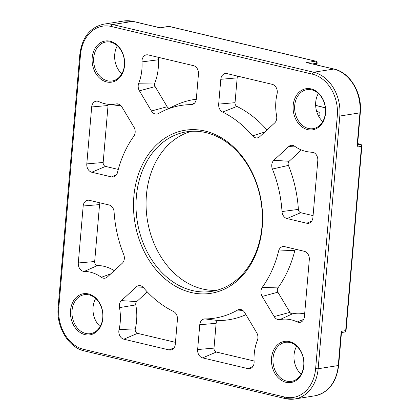 <?xml version="1.0" encoding="UTF-8"?>
<svg xmlns="http://www.w3.org/2000/svg" width="420" height="420" viewBox="0 0 420 420"><rect width="100%" height="100%" fill="white"/><g stroke="black" fill="none" stroke-linecap="round" stroke-linejoin="round"><path stroke-width="0.63" d="M301.392 149.966L289.107 161.28A3.381 2.625 -99 0 0 288.435 165.401A111.468 86.504 81 0 1 298.384 209.407A3.381 2.625 -99 0 0 300.736 212.709L313.079 215.639M306.731 223.23L287.002 218.547A7.177 5.57 81 0 1 282.009 211.543A107.672 83.559 -99 0 0 272.396 169.034A7.177 5.57 81 0 1 273.83 160.282L288.766 146.533A7.177 5.57 81 0 1 292.388 145.32A7.177 5.57 81 0 1 294.73 146.265A43.071 33.422 -99 0 0 308.805 151.924A43.071 33.422 -99 0 0 311.813 152.124A7.177 5.57 81 0 1 312.312 152.155A7.177 5.57 81 0 1 317.798 160.587L312.916 217.534A7.177 5.57 81 0 1 309.624 222.941A7.177 5.57 81 0 1 306.731 223.23L311.714 221.109M254.116 361.657A7.177 5.57 81 0 1 250.803 368.34A7.177 5.57 81 0 1 247.91 368.629L202.619 357.887A7.177 5.57 81 0 1 197.636 349.54L199.763 324.739A7.177 5.57 81 0 1 204.892 318.917A107.672 83.559 -99 0 0 237.652 310.023A7.177 5.57 81 0 1 240.387 309.467A7.177 5.57 81 0 1 244.666 312.548L256.694 332.698A7.177 5.57 81 0 1 257.376 340.331A43.071 33.422 -99 0 0 254.116 361.657M245.936 314.68A111.468 86.504 81 0 1 218.542 320.57A3.381 2.625 -99 0 0 216.127 323.311L214.001 348.117A3.381 2.625 -99 0 0 216.347 352.044L254.079 360.995M295.365 249.181A3.381 2.625 -99 0 0 294.877 250.283A111.468 86.504 81 0 1 277.93 287.915A3.381 2.625 -99 0 0 277.888 292.183L289.916 312.333A3.381 2.625 -99 0 0 292.593 313.761A46.867 36.372 81 0 1 304.657 313.908M262.253 287.375A107.672 83.559 -99 0 0 278.623 251.029A7.177 5.57 81 0 1 284.093 246.535A7.177 5.57 81 0 1 284.597 246.624L304.327 251.307A7.177 5.57 81 0 1 309.309 259.649L304.427 316.591A7.177 5.57 81 0 1 301.135 321.998A7.177 5.57 81 0 1 297.255 321.935A43.071 33.422 -99 0 0 279.872 319.62A7.177 5.57 81 0 1 274.187 316.591L262.159 296.441A7.177 5.57 81 0 1 262.253 287.375L277.93 287.915M198.471 74.004L196.345 98.81A7.177 5.57 81 0 1 193.053 104.213A7.177 5.57 81 0 1 191.216 104.627A107.672 83.559 -99 0 0 163.684 110.801A107.672 83.559 -99 0 0 158.456 113.521A7.177 5.57 81 0 1 158.104 113.699A7.177 5.57 81 0 1 151.441 110.995L139.414 90.846A7.177 5.57 81 0 1 138.726 83.218A43.071 33.422 -99 0 0 141.992 61.887A7.177 5.57 81 0 1 147.688 54.826A7.177 5.57 81 0 1 148.197 54.915L193.489 65.662A7.177 5.57 81 0 1 198.471 74.004M158.965 57.472A3.381 2.625 -99 0 0 158.372 59.787A46.867 36.372 81 0 1 154.817 82.997A3.381 2.625 -99 0 0 155.138 86.588L167.171 106.738A3.381 2.625 -99 0 0 169.265 108.197M163.684 110.801L175.886 105.115A111.468 86.504 81 0 1 196.297 99.23M133.854 136.169A107.672 83.559 -99 0 0 117.485 172.52A7.177 5.57 81 0 1 114.403 176.631A7.177 5.57 81 0 1 111.51 176.92L91.781 172.242A7.177 5.57 81 0 1 86.798 163.895L91.681 106.953A7.177 5.57 81 0 1 97.361 101.168A7.177 5.57 81 0 1 98.852 101.609A43.071 33.422 -99 0 0 107.809 104.249A43.071 33.422 -99 0 0 116.235 103.924A7.177 5.57 81 0 1 117.642 103.871A7.177 5.57 81 0 1 121.916 106.953L133.948 127.103A7.177 5.57 81 0 1 133.854 136.169M108.355 104.312A3.381 2.625 -99 0 0 108.045 105.525L103.168 162.472A3.381 2.625 -99 0 0 105.514 166.399L118.288 169.433M175.303 344.243A7.177 5.57 81 0 1 172.011 349.65A7.177 5.57 81 0 1 169.118 349.939L123.827 339.197A7.177 5.57 81 0 1 119.039 329.621A43.071 33.422 -99 0 0 119.49 307.624A7.177 5.57 81 0 1 121.427 300.61L136.364 286.86A7.177 5.57 81 0 1 139.981 285.647A7.177 5.57 81 0 1 143.525 287.7A107.672 83.559 -99 0 0 173.486 311.467A7.177 5.57 81 0 1 177.429 319.442L175.303 344.243M147.268 291.879L136.705 301.607A3.381 2.625 -99 0 0 135.791 304.909A46.867 36.372 81 0 1 135.303 328.844A3.381 2.625 -99 0 0 137.555 333.354L175.466 342.347M89.371 200.319L109.1 204.997A7.177 5.57 81 0 1 114.098 212A107.672 83.559 -99 0 0 123.706 254.51A7.177 5.57 81 0 1 122.273 263.261L107.342 277.011A7.177 5.57 81 0 1 106.108 277.846A7.177 5.57 81 0 1 101.372 277.279A43.071 33.422 -99 0 0 84.294 271.425A7.177 5.57 81 0 1 78.304 262.957L83.186 206.01A7.177 5.57 81 0 1 88.867 200.225A7.177 5.57 81 0 1 89.371 200.319M100.144 202.871A3.381 2.625 -99 0 0 99.556 204.587L94.673 261.529A3.381 2.625 -99 0 0 97.492 265.519A46.867 36.372 81 0 1 114.24 270.659M237.757 76.162A3.381 2.625 -99 0 0 237.169 77.873L235.042 102.68A3.381 2.625 -99 0 0 236.901 106.433A111.468 86.504 81 0 1 267.015 129.99M252.583 135.849A107.672 83.559 -99 0 0 222.621 112.077A7.177 5.57 81 0 1 218.678 104.108L220.804 79.301A7.177 5.57 81 0 1 226.485 73.516A7.177 5.57 81 0 1 226.989 73.605L272.281 84.352A7.177 5.57 81 0 1 277.069 93.928A43.071 33.422 -99 0 0 276.617 115.925A7.177 5.57 81 0 1 274.68 122.934L259.744 136.684A7.177 5.57 81 0 1 258.51 137.519A7.177 5.57 81 0 1 252.583 135.849L264.815 132.017M106.643 81.942A20.816 16.154 -99 0 0 123.281 54.737A20.816 16.154 -99 0 0 95.235 48.085A20.816 16.154 -99 0 0 106.643 81.942M285.973 382.31A20.816 16.154 -99 0 0 302.615 355.105A20.816 16.154 -99 0 0 274.57 348.453A20.816 16.154 -99 0 0 285.973 382.31M191.132 292.493A82.551 64.061 -99 0 0 257.119 184.601A82.551 64.061 -99 0 0 145.908 158.225A82.551 64.061 -99 0 0 191.132 292.493M307.639 129.623A20.816 16.154 -99 0 0 324.277 102.412A20.816 16.154 -99 0 0 296.231 95.76A20.816 16.154 -99 0 0 307.639 129.623M84.977 334.635A20.816 16.154 -99 0 0 101.619 307.43A20.816 16.154 -99 0 0 73.573 300.778A20.816 16.154 -99 0 0 84.977 334.635M168.515 26.392L160.004 27.825L168.945 26.407A1.796 1.076 -76.7 0 1 169.208 26.418A1.796 1.796 0 0 0 168.515 26.392A1.796 1.391 81 0 1 168.945 26.407L315.504 61.173A1.796 1.391 81 0 1 316.748 63.257A1.796 0.347 4.9 0 0 317.142 63.079A1.796 1.796 0 0 0 315.767 61.178A1.796 1.076 103.3 0 0 315.504 61.173L306.563 62.59L333.779 69.048A1.796 1.076 103.3 0 1 334.042 69.053C349.991 72.366 362.381 93.214 360.323 112.67L357.483 145.814L357 147.068L361.468 146.359A1.796 0.347 4.9 0 0 361.862 146.181A1.796 1.796 0 0 0 360.491 144.28A1.796 1.076 103.3 0 0 360.224 144.275A1.796 1.391 81 0 1 361.468 146.359L345.676 330.614A1.796 1.391 81 0 1 344.558 332.057A1.796 1.796 0 0 0 346.064 330.435A1.796 0.347 -175.1 0 1 345.676 330.614L341.203 331.322L341.502 332.22L338.662 365.363A1.796 0.347 -175.1 0 1 338.268 365.542A37.684 29.248 81 0 1 314.858 395.808L294.74 399A37.684 29.248 -99 0 0 318.15 368.734A1.796 0.347 -175.1 0 1 315.635 368.576A35.889 27.851 81 0 1 284.713 397.052L83.717 349.377A35.889 27.851 81 0 1 58.805 307.661A1.796 0.347 -175.1 0 1 58.139 307.33C56.081 326.786 68.471 347.634 84.42 350.947A1.796 1.076 -76.7 0 1 83.717 349.377M306.563 62.59L334.042 69.053M318.481 115.91A34.099 6.536 4.9 0 0 319.263 115.4A34.099 6.536 4.9 0 0 316.502 110.87M107.405 80.787A19.74 15.319 81 0 1 93.634 60.853A19.74 15.319 81 0 1 105.966 41.984A19.74 15.319 81 0 1 124.189 59.084A19.74 15.319 81 0 1 112.151 80.976A19.74 15.319 81 0 1 107.405 80.787M117.343 45.785A19.74 15.319 -99 0 0 121.79 73.841M85.738 333.475A19.74 15.319 81 0 1 71.967 313.546A19.74 15.319 81 0 1 84.305 294.677A19.74 15.319 81 0 1 102.522 311.776A19.74 15.319 81 0 1 90.484 333.669A19.74 15.319 81 0 1 85.738 333.475M95.676 298.478A19.74 15.319 -99 0 0 100.128 326.534M286.734 381.155A19.74 15.319 81 0 1 272.963 361.221A19.74 15.319 81 0 1 285.301 342.353A19.74 15.319 81 0 1 303.518 359.452A19.74 15.319 81 0 1 291.48 381.35A19.74 15.319 81 0 1 286.734 381.155M296.672 346.159A19.74 15.319 -99 0 0 301.119 374.215M308.401 128.462A19.74 15.319 81 0 1 294.63 108.528A19.74 15.319 81 0 1 306.962 89.66A19.74 15.319 81 0 1 325.185 106.759A19.74 15.319 81 0 1 313.147 128.656A19.74 15.319 81 0 1 308.401 128.462M318.334 93.466A19.74 15.319 -99 0 0 322.786 121.522M192.402 290.561A80.755 62.669 81 0 1 136.064 209.024A80.755 62.669 81 0 1 186.522 131.838A80.755 62.669 81 0 1 261.067 201.779A80.755 62.669 81 0 1 211.816 291.354A80.755 62.669 81 0 1 192.402 290.561M191.594 131.303A80.755 62.669 -99 0 0 146.302 210.698A80.755 62.669 -99 0 0 202.461 288.965A80.755 62.669 -99 0 0 216.804 290.294M287.002 218.547L300.736 212.709M311.813 152.124L312.806 152.24M288.766 146.533L295.785 146.99M273.83 160.282L289.107 161.28M272.396 169.034L288.435 165.401M282.009 211.543L298.384 209.407M247.91 368.629L252.887 366.513M237.652 310.023L242.849 310.495M204.892 318.917L218.542 320.57M199.763 324.739L216.127 323.311M197.636 349.54L214.001 348.117M202.619 357.887L216.347 352.044M278.623 251.029L294.877 250.283M262.159 296.441L277.888 292.183M274.187 316.591L289.916 312.333M279.872 319.62L292.593 313.761M297.255 321.935L303.671 319.394M141.992 61.887L158.372 59.787M138.726 83.218L154.817 82.997M139.414 90.846L155.138 86.588M151.441 110.995L167.171 106.738M191.216 104.627L194.528 103.142M116.235 103.924L118.965 104.239M91.681 106.953L108.045 105.525M86.798 163.895L103.168 162.472M91.781 172.242L105.514 166.399M111.51 176.92L116.487 174.804M169.118 349.939L174.095 347.823M136.364 286.86L143.157 287.301M121.427 300.61L136.705 301.607M119.49 307.624L135.791 304.909M119.039 329.621L135.303 328.844M123.827 339.197L137.555 333.354M83.186 206.01L99.556 204.587M78.304 262.957L94.673 261.529M84.294 271.425L97.492 265.519M101.372 277.279L110.801 273.824M222.621 112.077L236.901 106.433M220.804 79.301L237.169 77.873M218.678 104.108L235.042 102.68M84.683 350.952A1.796 1.076 -76.7 0 1 84.42 350.947L285.416 398.622A1.796 1.076 -76.7 0 1 284.713 397.052M285.679 398.632A1.796 1.076 -76.7 0 1 285.416 398.622L294.74 399A37.684 29.248 -99 0 1 285.679 398.632M341.203 331.322L338.268 365.542L318.15 368.734L339.812 116.041A1.796 0.347 -175.1 0 1 337.297 115.889L315.635 368.576M360.323 112.67A1.796 0.347 -175.1 0 1 359.935 112.849L339.812 116.041A37.684 29.248 -99 0 0 313.661 72.235A1.796 1.076 103.3 0 0 312.391 74.167A35.889 27.851 81 0 1 337.297 115.889M357 147.068L359.935 112.849A37.684 29.248 81 0 0 333.779 69.048L313.661 72.235L112.665 24.559A1.796 1.076 103.3 0 0 111.395 26.492L312.391 74.167M159.931 27.757L133.051 21.378A1.796 1.076 103.3 0 0 132.783 21.368L112.665 24.559A37.684 29.248 -99 0 0 103.604 24.192C89.922 27.41 81.989 37.564 79.8 54.637A1.796 0.347 4.9 0 0 80.472 54.968A35.889 27.851 81 0 1 111.395 26.492M58.805 307.661L80.472 54.968M357.667 143.666L360.224 144.275L357.578 144.695M103.604 24.192L123.722 21A37.684 29.248 81 0 1 132.783 21.368L160.004 27.825M312.469 63.934L316.748 63.257L316.606 64.916M315.656 105.488A52.043 9.98 -175.1 0 1 325.348 107.977M308.805 151.924L313.63 152.513M107.809 104.249L121.144 105.877M79.8 54.637L58.139 307.33M341.476 332.546L344.558 332.057M315.767 61.178L169.208 26.418M123.722 21L133.051 21.378M317.142 63.079L316.979 65.005M360.491 144.28L357.672 143.614M338.662 365.363C336.473 382.436 328.54 392.59 314.858 395.808M346.064 330.435L361.862 146.181M325.322 107.751L315.646 105.347"/></g></svg>
